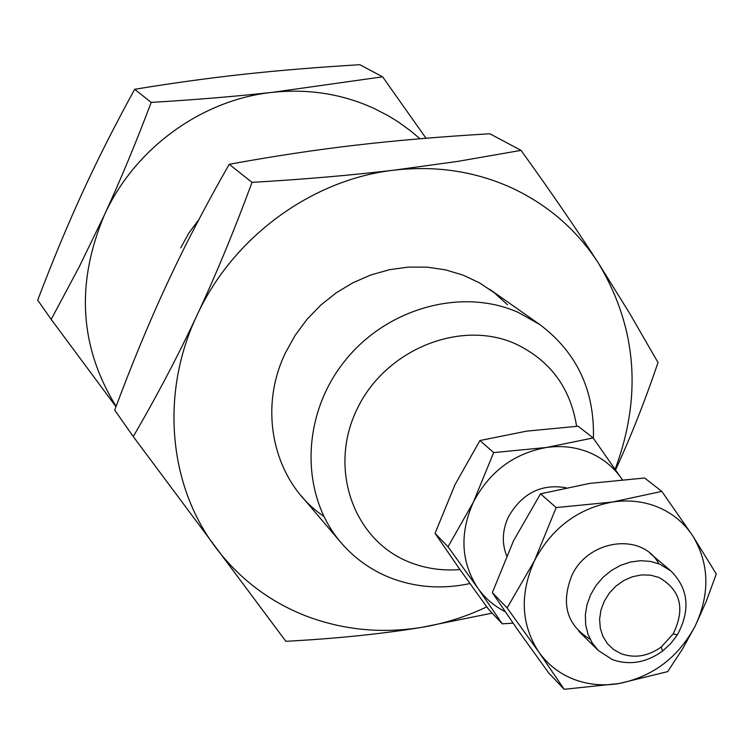 <?xml version="1.0" encoding="UTF-8"?>
<svg xmlns="http://www.w3.org/2000/svg" width="754" height="754" viewBox="0 0 754 754"><rect width="100%" height="100%" fill="white"/><g stroke="black" fill="none" stroke-linecap="round" stroke-linejoin="round"><path stroke-width="1.13" d="M659.618 564.077L650.344 561.391L640.476 560.703L630.41 562.041L620.542 565.368L611.268 570.552L602.974 577.375L595.99 585.575L590.589 594.821L586.998 604.746L585.349 614.925L585.707 624.981L588.054 634.482L592.286 643.077L598.233 650.419L612.352 659.58C629.477 665.584 646.206 662.757 662.53 651.098L670.692 643.633L677.365 634.83C690.721 610.005 688.534 588.686 670.796 570.863L659.618 564.077M658.93 577.451L650.532 575.161L641.597 574.906L632.559 576.706L623.888 580.467L616.018 586.009L609.364 593.049L604.246 601.23L600.938 610.127L599.6 619.288L600.307 628.252L602.993 636.564L607.536 643.812L613.699 649.618L621.155 653.718C634.83 658.534 648.195 656.272 661.258 646.96L673.134 633.944C685.443 608.808 680.711 589.977 658.93 577.451M593.417 438.3C594.67 390.365 576.81 352.457 539.836 324.578L518.384 312.467C461.382 286.878 384.86 308.452 343.013 363.23C300.846 417.763 300.667 495.746 340.978 542.597C354.54 558.375 370.996 570.118 390.355 577.809C415.746 587.554 442.259 589.468 469.902 583.568M576.593 426.293C570.486 387.82 550.109 360.327 515.444 343.805C460.26 318.951 384.832 349.733 356.831 409.62C327.981 469.158 353.899 540.816 409.865 562.343C425.737 568.563 442.419 570.966 459.931 569.562M116.107 406.34C79.556 347.16 75.636 283.419 104.335 215.116C134.466 148.5 201.846 99.594 272.618 92.318C308.612 88.595 342.457 93.977 374.144 108.472L388.206 115.73L398.272 121.931L410.996 131.158L419.959 138.755M426.019 138.255L382.617 76.814L359.818 64.703C317.246 67.276 278.726 70.442 244.268 74.212C209.81 77.935 173.279 82.959 134.674 89.292L151.205 102.403C135.588 143.712 119.961 181.28 104.335 215.116L79.34 266.596L51.187 319.404L37.7 300.149C52.912 260.187 67.935 224.07 82.799 191.818C97.596 159.546 114.891 125.371 134.674 89.292M180.677 247.925L188.82 233.118L198.905 219.489M51.187 319.404L115.975 406.679M382.617 76.814L272.618 92.318C236.567 96.342 196.106 99.698 151.205 102.403M133.251 436.566L285.86 641.315C336.341 638.581 381.524 633.954 421.411 627.413C381.647 633.737 343.381 630.005 306.605 616.216C269.941 601.994 239.621 579.091 215.672 547.498C168.528 485.425 160.037 393.041 196.982 315.304C232.816 237.18 312.062 179.254 394.408 170.112C436.283 165.437 475.454 171.394 511.919 187.982C548.073 204.994 576.848 229.961 598.252 262.873C576.97 229.819 551.24 192.317 521.042 150.366L489.808 133.769C440.044 136.728 395.247 140.546 355.426 145.211C315.596 149.82 273.532 156.182 229.216 164.287L252.024 182.383C233.928 231.299 215.578 275.615 196.982 315.304C178.406 355.068 157.162 395.492 133.251 436.566L114.702 410.082C132.261 363.042 149.792 320.752 167.313 283.212C184.739 245.653 205.38 206.012 229.216 164.287M323.786 516.301C274.588 483.295 256.897 411.269 285.568 352.599L295.134 335.37L306.925 319.46L320.676 305.2L336.133 292.872L352.966 282.731L370.845 274.965L389.403 269.725L408.253 267.104L427.047 267.142L445.388 269.819L462.937 275.069L479.356 282.769L494.322 292.759L507.565 304.823M486.792 606.866C465.793 616.847 444.002 623.69 421.411 627.413L492.174 613.134M615.594 469.723C630.382 437.848 644.529 402.118 658.035 362.561L629.241 312.674L598.252 262.873C636.734 327.057 642.38 395.822 615.207 469.158M521.042 150.366L457.612 161.413L394.408 170.112C352.448 175.154 304.984 179.245 252.024 182.383M505.067 611.569C494.077 606.046 485.02 598.261 477.876 588.214L502.277 623.822L513.04 623.153M589.873 452.758C603.341 458.602 614.133 467.546 622.239 479.582L593.153 437.933L578.082 426.208L526.584 431.147L479.94 440.534L493.653 452.598L473.333 502.221C489.393 471.721 513.738 453.484 546.386 447.499C561.805 445.322 576.301 447.075 589.873 452.758M506.622 555.755C501.683 543.087 502.315 530.053 508.516 516.66C522.107 493.286 541.24 483.634 565.924 487.706M448.027 546.763L477.876 588.214C460.977 562.211 459.459 533.54 473.333 502.221L448.027 546.763L435.058 533.342L454.992 484.69L479.94 440.534M502.277 623.822L488.677 609.439L459.601 569.091L435.058 533.342M593.153 437.933L546.386 447.499L493.653 452.598M507.122 607.941L538.752 651.946L564.171 689.297L619.298 683.492C603.266 686.159 588.045 684.745 573.634 679.25C559.298 673.576 547.668 664.481 538.752 651.946C520.986 624.472 519.572 594.048 534.501 560.665C551.749 528.149 577.715 508.601 612.399 502.032C628.77 499.619 644.123 501.391 658.468 507.348C672.719 513.465 684.095 522.899 692.596 535.651L661.805 491.372L644.632 478.008L589.816 483.38L540.524 493.823L556.169 507.583L534.501 560.665L507.122 607.941L492.343 592.635L513.578 540.675L540.524 493.823M590.109 639.251C566.848 625.151 560.731 603.982 571.739 575.754C587.922 539.581 641.286 532.154 658.544 563.163M695.273 625.82C678.393 657.318 653.068 676.545 619.298 683.492L667.714 671.597L682.738 648.638L695.273 625.82L706.196 601.513L716.3 573.992L692.596 535.651C709.335 563.417 710.23 593.473 695.273 625.82M564.171 689.297L548.695 672.936L517.932 630.156L492.343 592.635M661.805 491.372L612.399 502.032L556.169 507.583M598.233 650.419L578.893 631.39M670.796 570.863L650.08 553.351M673.134 633.944L677.365 634.83M661.258 646.96L662.53 651.098M340.978 542.597L301.072 495.67M539.836 324.578L489.45 289.15"/></g></svg>
